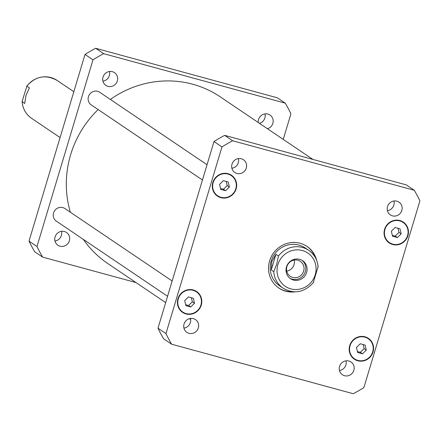 <?xml version="1.0" encoding="UTF-8"?>
<svg xmlns="http://www.w3.org/2000/svg" width="442" height="442" viewBox="0 0 442 442"><rect width="100%" height="100%" fill="white"/><g stroke="black" fill="none" stroke-linecap="round" stroke-linejoin="round"><path stroke-width="0.66" d="M24.691 103.478L22.1 101.494L26.885 86.14L29.387 87.825L25.984 95.511L24.691 103.478M286.742 271.128A9.011 8.636 124 0 0 294.052 264.625A9.011 8.636 124 0 0 294.228 260.045M289.864 278.228A10.851 10.398 124 0 0 305.356 271.576A10.851 10.398 124 0 0 301.974 260.288M286.919 266.548A9.011 8.636 124 0 0 290.239 276.3A9.011 8.636 124 0 0 303.654 271.112A9.011 8.636 124 0 0 300.328 261.36A9.011 8.636 124 0 0 286.919 266.548M306.626 272.432A10.851 10.398 -56 0 1 290.477 278.681A10.851 10.398 -56 0 1 287.935 263.868A10.851 10.398 -56 0 1 302.626 260.692A10.851 10.398 -56 0 1 306.626 272.432M313.345 282.466L318.041 266.813A22.846 21.89 124 0 0 308.687 250.31A22.846 21.89 124 0 0 278.454 256.023L276.692 264.244L273.758 271.675L271.261 269.985L275.957 254.338L278.454 256.023M271.261 269.985L271.83 261.531L275.957 254.338M306.72 246.227A25.133 24.078 -56 0 1 315.378 257.603M292.377 291.659A25.133 24.078 -56 0 1 278.593 287.88M295.157 291.831A25.133 24.078 -56 0 1 278.863 288.068A25.133 24.078 -56 0 1 269.603 260.879A25.133 24.078 -56 0 1 306.997 246.409A25.133 24.078 -56 0 1 316.577 260.117M273.758 271.675A22.846 21.89 124 0 0 283.112 288.178L279.598 285.808A22.846 21.89 -56 0 1 271.178 261.089A22.846 21.89 -56 0 1 305.173 247.934L308.687 250.31C314.411 254.371 317.56 259.973 318.135 267.112M167.573 296.267L56.366 221.166A7.613 7.299 -56 0 1 54.581 210.773A7.613 7.299 -56 0 1 64.891 208.547L172.159 280.985M202.453 180.01L91.245 104.909A7.613 7.299 -56 0 1 89.461 94.516A7.613 7.299 -56 0 1 99.77 92.29L207.038 164.728M339.462 370.512A7.696 7.376 124 0 0 345.887 364.932A7.696 7.376 124 0 0 345.992 360.838M353.854 370.313A7.696 7.376 -56 0 1 342.406 374.744A7.696 7.376 -56 0 1 340.6 364.241A7.696 7.376 -56 0 1 351.02 361.987A7.696 7.376 -56 0 1 353.854 370.313M183.938 328.113A7.696 7.376 124 0 0 190.364 322.533A7.696 7.376 124 0 0 190.469 318.439M198.336 327.914A7.696 7.376 -56 0 1 186.883 332.345A7.696 7.376 -56 0 1 185.082 321.842A7.696 7.376 -56 0 1 195.497 319.588A7.696 7.376 -56 0 1 198.336 327.914M231.895 168.258A7.696 7.376 124 0 0 238.321 162.678A7.696 7.376 124 0 0 238.431 158.584M246.293 168.059A7.696 7.376 -56 0 1 234.84 172.49A7.696 7.376 -56 0 1 233.039 161.987A7.696 7.376 -56 0 1 243.454 159.733A7.696 7.376 -56 0 1 246.293 168.059M387.419 210.657A7.696 7.376 124 0 0 393.844 205.077A7.696 7.376 124 0 0 393.949 200.983M401.817 210.458A7.696 7.376 -56 0 1 390.363 214.889A7.696 7.376 -56 0 1 388.562 204.386A7.696 7.376 -56 0 1 398.977 202.132A7.696 7.376 -56 0 1 401.817 210.458M229.376 187.032L225.619 190.723L220.724 189.386L219.58 184.358L223.337 180.667L228.238 182.005L229.376 187.032L227.205 185.563L223.448 189.253L220.508 188.452M225.619 190.723L223.448 189.253M226.276 181.469L227.205 185.563M401.159 233.862L397.402 237.553L392.502 236.216L391.363 231.188L395.12 227.497L400.016 228.834L401.159 233.862L398.982 232.393L395.225 236.083L392.292 235.288M397.402 237.553L395.225 236.083M398.054 228.299L398.982 232.393M366.28 350.119L362.523 353.81L357.622 352.473L356.484 347.451L360.241 343.754L365.136 345.091L366.28 350.119L364.103 348.65L360.346 352.34L357.412 351.545M362.523 353.81L360.346 352.34M363.175 344.556L364.103 348.65M194.497 303.289L190.74 306.98L185.844 305.643L184.701 300.615L188.458 296.925L193.358 298.262L194.497 303.289L192.325 301.82L188.568 305.51L185.634 304.709M190.74 306.98L188.568 305.51M191.397 297.726L192.325 301.82M235.79 188.778A12.188 11.674 124 0 0 231.299 175.596A12.188 11.674 124 0 0 214.806 179.165A12.188 11.674 124 0 0 217.657 195.795A12.188 11.674 124 0 0 235.79 188.778M216.11 194.751A12.569 12.039 -56 0 1 215.597 194.552M229.376 174.142A12.569 12.039 -56 0 1 229.752 174.551M236.144 188.872A12.569 12.039 -56 0 1 217.447 196.11A12.569 12.039 -56 0 1 214.503 178.96A12.569 12.039 -56 0 1 231.514 175.281A12.569 12.039 -56 0 1 236.144 188.872M407.568 235.608A12.188 11.674 124 0 0 403.082 222.425A12.188 11.674 124 0 0 386.584 225.995A12.188 11.674 124 0 0 389.441 242.625A12.188 11.674 124 0 0 407.568 235.608M387.894 241.581A12.569 12.039 -56 0 1 387.374 241.387M401.159 220.978A12.569 12.039 -56 0 1 401.529 221.381M407.922 235.708A12.569 12.039 -56 0 1 389.225 242.94A12.569 12.039 -56 0 1 386.286 225.79A12.569 12.039 -56 0 1 403.292 222.111A12.569 12.039 -56 0 1 407.922 235.708M372.689 351.865A12.188 11.674 124 0 0 368.203 338.683A12.188 11.674 124 0 0 351.705 342.252A12.188 11.674 124 0 0 354.561 358.882A12.188 11.674 124 0 0 372.689 351.865M353.014 357.838A12.569 12.039 -56 0 1 352.495 357.644M366.28 337.235A12.569 12.039 -56 0 1 366.656 337.638M373.042 351.965A12.569 12.039 -56 0 1 354.346 359.197A12.569 12.039 -56 0 1 351.407 342.047A12.569 12.039 -56 0 1 368.413 338.368A12.569 12.039 -56 0 1 373.042 351.965M200.911 305.035A12.188 11.674 124 0 0 196.419 291.853A12.188 11.674 124 0 0 179.927 295.422A12.188 11.674 124 0 0 182.778 312.052A12.188 11.674 124 0 0 200.911 305.035M181.231 311.008A12.569 12.039 -56 0 1 180.717 310.809M194.497 290.4A12.569 12.039 -56 0 1 194.872 290.808M201.265 305.135A12.569 12.039 -56 0 1 182.568 312.367A12.569 12.039 -56 0 1 179.623 295.217A12.569 12.039 -56 0 1 196.635 291.538A12.569 12.039 -56 0 1 201.265 305.135M165.96 333.594A144.705 138.622 124 0 0 171.607 344.207L353.219 393.717A144.705 138.622 124 0 0 363.899 387.557L419.9 200.883A144.705 138.622 124 0 0 414.253 190.27L232.647 140.76A144.705 138.622 124 0 0 221.961 146.926L165.96 333.594L157.987 328.213L213.994 141.539A144.705 138.622 -56 0 1 224.674 135.374L406.286 184.889L414.253 190.27M171.607 344.207L163.634 338.826A144.705 138.622 -56 0 1 157.987 328.213M224.674 135.374L232.647 140.76M213.994 141.539L221.961 146.926M258.261 122.517A7.696 7.376 -56 0 1 258.553 119.467A7.696 7.376 -56 0 1 270.007 115.036A7.696 7.376 -56 0 1 272.841 123.362A7.696 7.376 -56 0 1 267.454 128.721M259.482 123.34A7.696 7.376 124 0 0 264.874 117.981A7.696 7.376 124 0 0 264.979 113.887M103.03 77.068A7.696 7.376 -56 0 1 114.484 72.637A7.696 7.376 -56 0 1 117.318 80.963A7.696 7.376 -56 0 1 105.87 85.394A7.696 7.376 -56 0 1 103.03 77.068M102.925 81.162A7.696 7.376 124 0 0 109.351 75.582A7.696 7.376 124 0 0 109.456 71.488M55.073 236.923A7.696 7.376 -56 0 1 66.527 232.492A7.696 7.376 -56 0 1 69.361 240.818A7.696 7.376 -56 0 1 57.908 245.249A7.696 7.376 -56 0 1 55.073 236.923M54.968 241.017A7.696 7.376 124 0 0 61.394 235.437A7.696 7.376 124 0 0 61.499 231.343M285.283 103.174L277.311 97.793L95.704 48.283A144.705 138.622 124 0 0 85.019 54.443L29.017 241.117A144.705 138.622 124 0 0 34.664 251.73L42.631 257.111A144.705 138.622 -56 0 1 36.99 246.498L92.991 59.83A144.705 138.622 -56 0 1 103.671 53.664L285.283 103.174A144.705 138.622 -56 0 1 290.93 113.787L283.245 139.39M135.981 282.56L42.631 257.111M98.141 109.566A100.533 96.306 124 0 0 70.643 154.706A100.533 96.306 124 0 0 70.377 212.248M83.378 239.409A100.533 96.306 124 0 0 107.693 263.46L165.673 302.61M312.936 159.44L220.221 96.826A100.533 96.306 124 0 0 110.356 99.439M36.99 246.498L29.017 241.117M103.671 53.664L95.704 48.283M92.991 59.83L85.019 54.443M60.084 137.567L31.542 118.296A22.846 21.89 -56 0 1 22.188 101.787M26.885 86.14A22.846 21.89 -56 0 1 57.117 80.422C45.648 74.19 35.476 76.157 26.603 86.323M311.903 281.322A20.105 19.26 124 0 0 305.621 251.752A20.105 19.26 124 0 0 277.891 264.598A20.105 19.26 124 0 0 287.488 287.615A20.105 19.26 124 0 0 311.903 281.322M31.542 118.296C25.818 114.235 22.669 108.633 22.1 101.494M73.842 91.715L57.117 80.422M283.112 288.178C294.118 294.433 304.229 292.543 313.444 282.526L313.627 282.278M215.221 194.148L217.657 195.795M228.862 173.949L231.299 175.596M387.004 240.978L389.441 242.625M400.64 220.779L403.082 222.425M352.125 357.235L354.561 358.882M365.766 337.036L368.203 338.683M180.342 310.406L182.778 312.052M193.983 290.206L196.419 291.853M189.436 318.66L190.657 319.483"/></g></svg>
